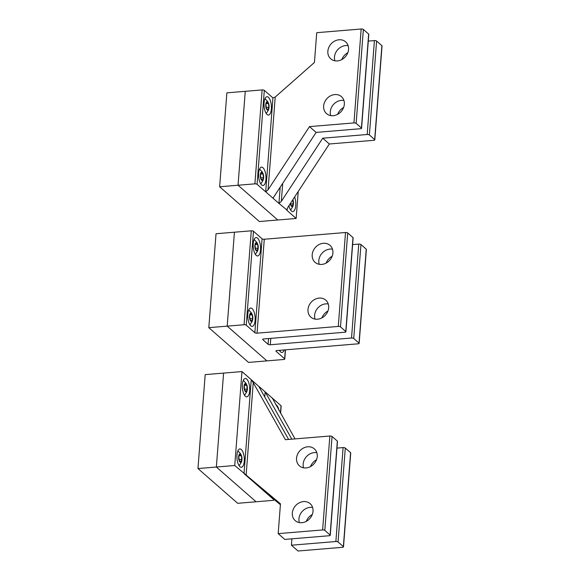 <?xml version="1.0" encoding="UTF-8"?>
<svg xmlns="http://www.w3.org/2000/svg" width="580" height="580" viewBox="0 0 580 580"><rect width="100%" height="100%" fill="white"/><g stroke="black" fill="none" stroke-linecap="round" stroke-linejoin="round"><path stroke-width="0.87" d="M219.639 186.774L238.032 185.245L277.762 219.994L259.369 221.524L219.639 186.774L226.867 92.843L245.26 91.321L238.032 185.245L245.26 91.321L262.124 89.922A1.675 0.58 4.4 0 1 264.313 90.371L257.092 184.302L265.698 191.828L272.926 97.904L275.217 97.041L314.433 62.466L316.724 32.69L361.173 29A1.675 0.58 4.4 0 1 363.363 29.449L368.662 34.082L361.434 128.013A1.675 0.58 -175.6 0 1 361.572 128.267A1.675 0.58 -175.6 0 1 360.564 128.716L316.114 132.407L272.977 198.2L278.937 203.413L280.183 187.21M208.8 327.664L227.193 326.134L266.916 360.883L248.523 362.413L208.8 327.664L216.028 233.733L234.421 232.21L227.193 326.134L234.421 232.21L251.278 230.811L244.057 324.735L227.193 326.134L266.916 360.883L283.779 359.484A1.675 0.58 4.4 0 0 284.787 359.035L285.49 349.834M197.961 468.553L216.355 467.023L256.077 501.772L237.684 503.302L197.961 468.553L205.189 374.622L241.976 371.577L234.748 465.501L280.466 503.846L278.175 533.629L322.625 529.939A1.675 0.58 4.4 0 1 324.822 530.388L332.05 436.464A1.675 0.58 4.4 0 0 329.853 436.015L285.404 439.698L253.243 382.64L251.242 379.683L241.976 371.577M251.959 480.537L273.811 499.67A1.675 0.58 -175.6 0 1 273.941 499.924A1.675 0.58 -175.6 0 1 272.933 500.373L256.077 501.772L216.355 467.023L223.583 373.099L216.355 467.023L234.748 465.501M292.842 199.68A4.183 1.653 -94.7 0 1 293.096 200.397A4.183 1.653 -94.7 0 1 293.407 204.182A4.183 1.653 -94.7 0 1 293.089 205.559A4.183 1.653 -94.7 0 1 290.275 203.594M290.544 203.188L290.776 204.87L292.305 206.212L293.313 203.747L292.712 199.882M293.313 203.747L290.652 203.971M268.721 109.054A4.183 1.653 -94.7 0 1 266.351 108.649A4.183 1.653 -94.7 0 1 266.104 102.761A4.183 1.653 -94.7 0 1 268.721 103.892A4.183 1.653 -94.7 0 1 269.033 107.677A4.183 1.653 -94.7 0 1 268.721 109.054M265.879 104.567L266.401 108.366L267.931 109.707L268.939 107.242L268.417 103.443L266.887 102.109L265.879 104.567M268.417 103.443L266.271 103.624M268.939 107.242L266.278 107.467M263.298 179.495A4.183 1.653 -94.7 0 1 260.935 179.09A4.183 1.653 -94.7 0 1 260.681 173.202A4.183 1.653 -94.7 0 1 263.298 174.333A4.183 1.653 -94.7 0 1 263.61 178.118A4.183 1.653 -94.7 0 1 263.298 179.495M260.464 175.015L260.986 178.814L262.515 180.148L263.516 177.69L262.994 173.891L261.464 172.55L260.464 175.015M262.994 173.891L260.848 174.065M263.516 177.69L260.862 177.908M252.46 320.385A4.183 1.653 -94.7 0 1 250.089 319.979A4.183 1.653 -94.7 0 1 249.842 314.092A4.183 1.653 -94.7 0 1 252.46 315.223A4.183 1.653 -94.7 0 1 252.771 319.007A4.183 1.653 -94.7 0 1 252.46 320.385M249.618 315.904L250.139 319.703L251.669 321.037L252.677 318.579L252.155 314.781L250.625 313.439L249.618 315.904M252.155 314.781L250.009 314.954M252.677 318.579L250.016 318.797M241.613 461.274A4.183 1.653 -94.7 0 1 239.25 460.868A4.183 1.653 -94.7 0 1 238.996 454.981A4.183 1.653 -94.7 0 1 241.621 456.112A4.183 1.653 -94.7 0 1 241.932 459.897A4.183 1.653 -94.7 0 1 241.613 461.274M238.779 456.793L239.301 460.592L240.831 461.926L241.838 459.469L241.316 455.67L239.786 454.328L238.779 456.793M241.316 455.67L239.163 455.844M241.838 459.469L239.177 459.686M257.875 249.944A4.183 1.653 -94.7 0 1 255.512 249.538A4.183 1.653 -94.7 0 1 255.258 243.651A4.183 1.653 -94.7 0 1 257.882 244.782A4.183 1.653 -94.7 0 1 258.194 248.566A4.183 1.653 -94.7 0 1 257.875 249.944M255.04 245.456L255.562 249.255L257.092 250.596L258.1 248.131L257.571 244.332L256.048 242.998L255.04 245.456M257.571 244.332L255.425 244.513M258.1 248.131L255.439 248.356M247.036 390.833A4.183 1.653 -94.7 0 1 244.673 390.427A4.183 1.653 -94.7 0 1 244.419 384.54A4.183 1.653 -94.7 0 1 247.036 385.671A4.183 1.653 -94.7 0 1 247.356 389.455A4.183 1.653 -94.7 0 1 247.036 390.833M244.202 386.345L244.724 390.144L246.254 391.486L247.254 389.021L246.732 385.221L245.202 383.887L244.202 386.345M246.732 385.221L244.586 385.403M247.254 389.021L244.6 389.245M312.562 447.673A11.303 9.614 131.2 0 1 314.331 448.855A11.303 9.614 131.2 0 1 314.904 462.717A11.303 9.614 131.2 0 1 301.216 467.045A11.303 9.614 131.2 0 1 299.447 465.863A11.303 9.614 131.2 0 1 298.881 452.009A11.303 9.614 131.2 0 1 312.562 447.673M324.822 530.388L330.114 535.021A1.675 0.58 -175.6 0 1 330.252 535.282A1.675 0.58 -175.6 0 1 329.244 535.731L284.794 539.414L278.175 533.629M279.016 410.502A9.207 3.632 85.3 0 0 276.493 405.108A9.207 3.632 85.3 0 0 275.71 404.63M310.51 466.581A11.303 9.614 131.2 0 1 316.513 459.723M338.06 541.974L343.36 546.606A1.675 0.58 -175.6 0 1 343.498 546.86A1.675 0.58 -175.6 0 1 342.49 547.31L298.04 551L291.421 545.207L335.871 541.524A1.675 0.58 4.4 0 1 338.06 541.974L345.288 448.05A1.675 0.58 4.4 0 0 343.092 447.593L336.958 448.108M291.907 538.827L291.421 545.207M246.696 379.052A9.207 3.632 85.3 0 0 245.275 378.486A9.207 3.632 85.3 0 0 242.331 386.186A9.207 3.632 85.3 0 0 245.369 396.271A9.207 3.632 85.3 0 0 246.797 396.836A9.207 3.632 85.3 0 0 249.733 389.129A9.207 3.632 85.3 0 0 246.696 379.052M239.953 466.712A9.207 3.632 85.3 0 0 241.374 467.277A9.207 3.632 85.3 0 0 244.318 459.57A9.207 3.632 85.3 0 0 241.28 449.493A9.207 3.632 85.3 0 0 239.852 448.927A9.207 3.632 85.3 0 0 236.915 456.634A9.207 3.632 85.3 0 0 239.953 466.712M303.587 467.821A11.303 9.614 131.2 0 1 306.276 456.822A11.303 9.614 131.2 0 1 316.818 452.697M308.35 502.468A11.303 9.614 131.2 0 1 310.111 503.643A11.303 9.614 131.2 0 1 310.684 517.505A11.303 9.614 131.2 0 1 296.996 521.833A11.303 9.614 131.2 0 1 295.235 520.659A11.303 9.614 131.2 0 1 294.662 506.797A11.303 9.614 131.2 0 1 308.35 502.468M299.367 522.609A11.303 9.614 131.2 0 1 302.057 511.611A11.303 9.614 131.2 0 1 312.598 507.486M306.291 521.376A11.303 9.614 131.2 0 1 312.294 514.511M288.608 439.437L259.159 387.034M259.035 386.606L251.242 379.683L244.013 473.606L251.814 480.421M251.959 480.559L280.445 504.136M295.024 438.9L272.426 398.213L265.147 391.841L264.741 397.083M257.94 485.482L280.423 504.419M291.82 439.169L265.147 391.841L259.188 386.628M272.274 398.192L272.397 398.612M280.401 504.709L265.053 492.007M280.474 413.076L281.032 405.739L272.426 398.213M281.032 405.739A1.675 0.58 4.4 0 1 281.169 406L280.604 413.322M330.114 535.021L337.342 441.097L332.05 436.464M337.342 441.097A1.675 0.58 4.4 0 1 337.48 441.351L330.252 535.282M343.36 546.606L350.588 452.683L345.288 448.05M350.588 452.683A1.675 0.58 4.4 0 1 350.726 452.936L343.498 546.86M343.614 107.496A11.303 9.614 -48.8 0 0 342.983 107.858A11.303 9.614 -48.8 0 0 337.611 114.362M257.092 184.302A1.675 0.58 -175.6 0 0 254.895 183.846L238.032 185.245L277.762 219.994L296.148 218.471L298.229 191.465M262.957 167.714A9.207 3.632 85.3 0 0 261.536 167.149A9.207 3.632 85.3 0 0 258.593 174.856A9.207 3.632 85.3 0 0 261.631 184.933A9.207 3.632 85.3 0 0 263.059 185.499A9.207 3.632 85.3 0 0 265.995 177.792A9.207 3.632 85.3 0 0 262.957 167.714M267.054 114.492A9.207 3.632 85.3 0 0 268.475 115.057A9.207 3.632 85.3 0 0 271.418 107.351A9.207 3.632 85.3 0 0 268.38 97.273A9.207 3.632 85.3 0 0 266.952 96.708A9.207 3.632 85.3 0 0 264.016 104.407A9.207 3.632 85.3 0 0 267.054 114.492M343.918 100.471A11.303 9.614 -48.8 0 0 336.364 102.066A11.303 9.614 -48.8 0 0 330.687 115.594M329.744 96.273A11.303 9.614 -48.8 0 0 326.555 113.644A11.303 9.614 -48.8 0 0 338.242 113.999A11.303 9.614 -48.8 0 0 341.431 96.635A11.303 9.614 -48.8 0 0 329.744 96.273M288.912 205.668A9.207 3.632 85.3 0 0 291.428 210.997A9.207 3.632 85.3 0 0 292.849 211.562A9.207 3.632 85.3 0 0 295.648 206.386A9.207 3.632 85.3 0 0 294.64 196.939M347.833 52.708A11.303 9.614 -48.8 0 0 347.202 53.07A11.303 9.614 -48.8 0 0 341.823 59.573M348.13 45.682A11.303 9.614 -48.8 0 0 340.583 47.277A11.303 9.614 -48.8 0 0 334.899 60.806M342.454 59.211A11.303 9.614 -48.8 0 0 345.644 41.84A11.303 9.614 -48.8 0 0 333.964 41.484A11.303 9.614 -48.8 0 0 330.767 58.856A11.303 9.614 -48.8 0 0 342.454 59.211M368.278 41.093L374.412 40.585A1.675 0.58 4.4 0 1 376.608 41.035L369.38 134.959A1.675 0.58 -175.6 0 0 367.183 134.509L322.734 138.192L329.36 143.985L287.948 207.147L286.882 210.359L296.148 218.471M286.767 209.873L278.937 203.413L281.322 201.362L282.714 183.36M322.734 138.192L281.322 201.362M363.363 29.449L356.142 123.38A1.675 0.58 -175.6 0 0 353.945 122.924L309.495 126.614L268.083 189.776L265.698 191.828L272.977 198.2M309.495 126.614L316.114 132.407M272.926 97.904L264.313 90.371M376.608 41.035L381.901 45.668A1.675 0.58 -175.6 0 1 382.039 45.922L374.81 139.852A1.675 0.58 -175.6 0 1 373.803 140.302L329.36 143.985M374.81 139.852A1.675 0.58 -175.6 0 0 374.68 139.591L369.38 134.959M361.572 128.267L368.8 34.343A1.675 0.58 -175.6 0 0 368.662 34.082M356.142 123.38L361.434 128.013M328.222 244.173A11.303 9.614 131.2 0 1 329.991 245.347A11.303 9.614 131.2 0 1 330.556 259.209A11.303 9.614 131.2 0 1 316.876 263.537A11.303 9.614 131.2 0 1 315.107 262.356A11.303 9.614 131.2 0 1 314.534 248.501A11.303 9.614 131.2 0 1 328.222 244.173M326.17 263.081A11.303 9.614 131.2 0 1 332.173 256.215M279.415 350.334A9.207 3.632 85.3 0 0 280.589 351.886A9.207 3.632 85.3 0 0 282.01 352.451A9.207 3.632 85.3 0 0 284.222 349.936M257.535 238.162A9.207 3.632 85.3 0 0 256.113 237.597A9.207 3.632 85.3 0 0 253.177 245.296A9.207 3.632 85.3 0 0 256.215 255.381A9.207 3.632 85.3 0 0 257.636 255.947A9.207 3.632 85.3 0 0 260.579 248.24A9.207 3.632 85.3 0 0 257.535 238.162M250.792 325.822A9.207 3.632 85.3 0 0 252.213 326.388A9.207 3.632 85.3 0 0 255.156 318.681A9.207 3.632 85.3 0 0 252.119 308.603A9.207 3.632 85.3 0 0 250.69 308.038A9.207 3.632 85.3 0 0 247.754 315.745A9.207 3.632 85.3 0 0 250.792 325.822M319.246 264.313A11.303 9.614 131.2 0 1 321.936 253.315A11.303 9.614 131.2 0 1 332.47 249.19M324.002 298.961A11.303 9.614 131.2 0 1 325.771 300.143A11.303 9.614 131.2 0 1 326.344 313.998A11.303 9.614 131.2 0 1 312.656 318.326A11.303 9.614 131.2 0 1 310.894 317.151A11.303 9.614 131.2 0 1 310.322 303.289A11.303 9.614 131.2 0 1 324.002 298.961M315.027 319.101A11.303 9.614 131.2 0 1 317.717 308.103A11.303 9.614 131.2 0 1 328.258 303.978M321.951 317.869A11.303 9.614 131.2 0 1 327.954 311.003M262.834 339.184L262.798 339.67A1.675 0.58 -175.6 0 1 262.66 339.416A1.675 0.58 -175.6 0 1 263.668 338.959L344.904 332.224A1.675 0.58 -175.6 0 0 345.912 331.774L353.14 237.851A1.675 0.58 -175.6 0 0 353.002 237.59L347.71 232.957A1.675 0.58 -175.6 0 0 345.513 232.507L264.277 239.243A1.675 0.58 -175.6 0 1 262.08 238.793L253.475 231.261L246.246 325.192A1.675 0.58 -175.6 0 0 244.057 324.735M253.475 231.261A1.675 0.58 -175.6 0 0 251.278 230.811M246.246 325.192L254.852 332.717A1.675 0.58 -175.6 0 0 257.049 333.174L338.285 326.431A1.675 0.58 -175.6 0 1 340.482 326.888L345.774 331.521A1.675 0.58 -175.6 0 1 345.912 331.774M262.798 339.67L268.098 344.302A1.675 0.58 -175.6 0 0 270.294 344.752L351.524 338.017A1.675 0.58 -175.6 0 1 353.72 338.466L359.02 343.099A1.675 0.58 -175.6 0 1 359.158 343.353A1.675 0.58 -175.6 0 1 358.15 343.81L276.914 350.545A1.675 0.58 -175.6 0 0 275.906 350.994A1.675 0.58 -175.6 0 0 276.044 351.248L284.649 358.781A1.675 0.58 4.4 0 1 284.787 359.035M359.158 343.353L366.379 249.429A1.675 0.58 4.4 0 0 366.248 249.175L360.949 244.542A1.675 0.58 -175.6 0 0 358.752 244.086L352.618 244.6M253.243 382.64L246.108 475.375M273.811 499.67L273.84 499.271M322.625 529.939L329.853 436.015M335.871 541.524L343.092 447.593M286.882 210.359L286.991 208.988M268.083 189.776L275.217 97.041M262.124 89.922L254.895 183.846M381.901 45.668L374.68 139.591M374.412 40.585L367.183 134.509M361.173 29L353.945 122.924M262.08 238.793L254.852 332.717M264.277 239.243L257.049 333.174M268.54 338.56L268.098 344.302M270.78 338.372L270.294 344.752M276.08 350.762L276.044 351.248M284.649 358.781L285.338 349.849M345.513 232.507L338.285 326.431M347.71 232.957L340.482 326.888M353.002 237.59L345.774 331.521M358.752 244.086L351.524 338.017M360.949 244.542L353.72 338.466M366.248 249.175L359.02 343.099M293.407 204.182L292.813 206.582L290.594 210.011M293.096 200.397L292.849 199.665M269.033 107.677L268.438 110.077L266.22 113.506M268.721 103.892L267.721 101.594L264.98 98.607M263.61 178.118L263.023 180.518L260.797 183.947M263.298 174.333L262.298 172.035L259.564 169.055M252.771 319.007L252.177 321.407L249.958 324.836M252.46 315.223L251.459 312.924L248.719 309.945M241.932 459.897L241.338 462.296L239.119 465.725M241.621 456.112L240.62 453.814L237.88 450.834M258.194 248.566L257.6 250.966L255.374 254.395M257.882 244.782L256.882 242.483L254.142 239.496M247.356 389.455L246.761 391.855L244.535 395.284M247.036 385.671L246.036 383.373L243.303 380.386M280.329 350.262L279.748 350.9M273.941 499.924L273.985 499.387"/></g></svg>
